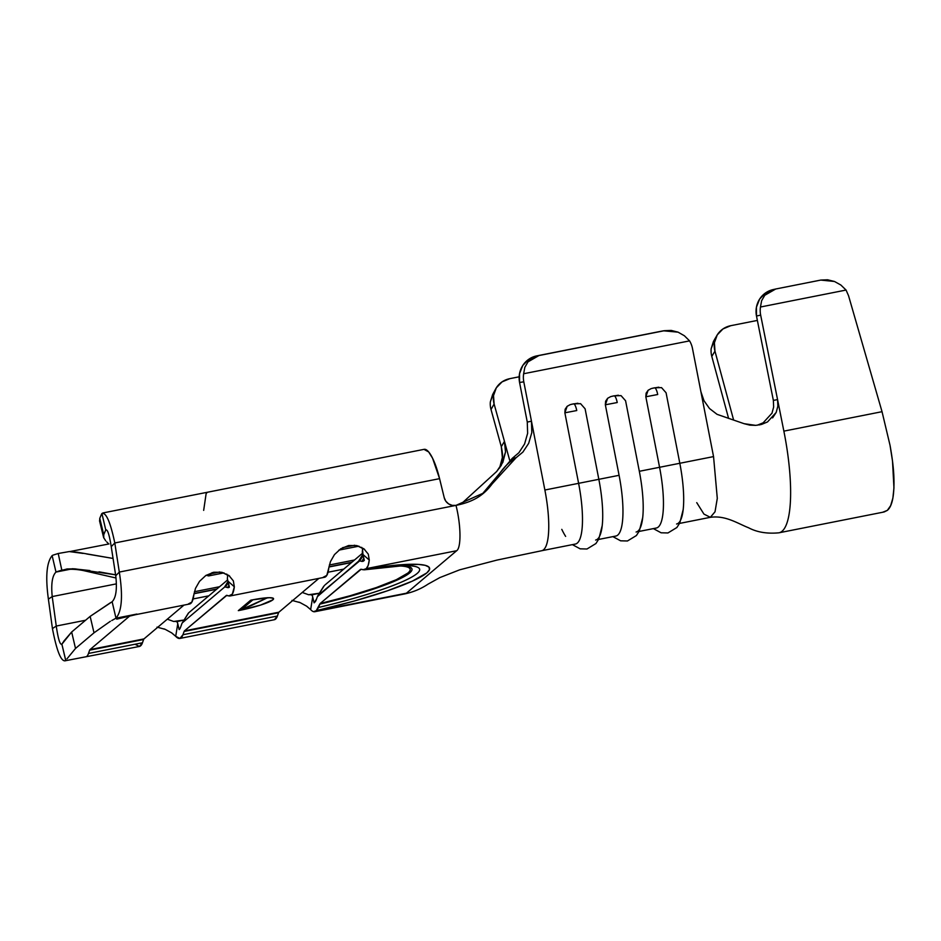 <?xml version="1.0" encoding="UTF-8"?>
<svg xmlns="http://www.w3.org/2000/svg" width="941" height="941" viewBox="0 0 941 941"><rect width="100%" height="100%" fill="white"/><g stroke="black" fill="none" stroke-linecap="round" stroke-linejoin="round"><path stroke-width="1.41" d="M625.589 400.784L621.06 395.643L614.108 395.82A7.105 1.776 78.8 0 1 617.237 402.536L605.345 404.795L619.084 475.311L598.841 479.322L585.102 408.806L580.573 403.665L573.634 403.842A7.105 1.776 78.8 0 1 576.751 410.547L564.871 412.817L578.609 483.333L544.874 490.014L523.796 381.834A22.737 22.008 -98.4 0 1 523.643 373.742L689.577 340.877A22.737 22.008 -98.4 0 1 692.47 348.429L713.549 456.597L679.814 463.278L666.075 392.773L661.535 387.621L654.595 387.798A7.105 1.776 78.8 0 1 657.712 394.514L645.832 396.784L659.57 467.289L639.327 471.3L625.589 400.784L639.327 471.3A59.683 14.962 78.8 0 1 636.104 532.03M267.62 597.676L251.094 605.651L238.32 610.638L250.635 600.24A28.418 3.788 -13.2 0 1 252.047 599.946L269.326 597.7L273.184 598.229L272.878 599.817L260.61 605.063L239.72 610.368A28.418 3.788 -13.2 0 1 238.32 610.638L239.72 610.368A28.418 3.788 -13.2 0 1 238.32 610.638L252.035 599.888L250.635 600.24A28.418 3.788 -13.2 0 1 252.047 599.946A28.418 3.788 -13.2 0 1 273.56 598.676A28.418 3.788 -13.2 0 1 239.72 610.368L267.479 597.758M658.853 387.198L652.878 388.151M648.149 390.244L646.102 393.197L645.832 396.784L657.712 394.514A7.105 1.776 -101.2 0 0 654.595 387.798L651.137 388.609M618.378 395.22L612.391 396.173M610.709 396.608L607.627 398.29L605.616 401.219L605.345 404.795L617.237 402.536A7.105 1.776 -101.2 0 0 614.108 395.82L610.662 396.632M577.892 403.242L571.916 404.183M567.188 406.277L565.141 409.241L564.871 412.817L576.751 410.547A7.105 1.776 -101.2 0 0 573.634 403.842L570.175 404.642M401.242 565.694A98.464 13.127 -13.2 0 1 319.775 604.122L316.023 611.097A38.369 9.622 78.8 0 1 314.8 611.721L405.206 593.818C413.593 591.96 421.215 588.725 428.073 584.126L439.812 577.609L459.62 569.846L496.919 560.095L541.698 550.732A59.683 14.962 -101.2 0 0 544.874 490.014A59.683 14.962 78.8 0 1 541.64 550.732L575.374 544.051A59.683 14.962 -101.2 0 0 578.609 483.333L544.874 490.014L531.477 421.25L531.806 432.601L528.666 443.364L522.878 452.103L516.103 457.702L512.233 458.361L518.903 452.715L524.572 443.999L527.654 433.225M607.627 398.29L605.345 404.795L619.084 475.311A59.683 14.962 78.8 0 1 615.861 536.041A59.683 14.962 -101.2 0 0 619.084 475.311L598.841 479.322A59.683 14.962 78.8 0 1 595.618 540.052M651.184 388.598L648.114 390.268L645.832 396.784L659.57 467.289A59.683 14.962 78.8 0 1 656.336 528.019A59.683 14.962 -101.2 0 0 659.57 467.289L639.327 471.3A59.683 14.962 -101.2 0 1 642.303 520.549M663.546 330.809L678.073 332.161L684.389 335.761L689.577 340.877L523.643 373.742L524.819 367.355L527.972 361.885L532.818 357.827L538.922 355.557L664.417 330.703L671.204 330.42L678.073 332.161L684.389 335.761L689.577 340.877A22.737 22.008 -98.4 0 1 692.47 348.429L700.892 391.656L703.962 400.666L709.49 408.512L717.066 414.346L744.096 423.685L717.066 414.346L709.49 408.512L703.962 400.666L700.892 391.656L713.549 456.597L717.289 498.33L715.031 511.751L710.361 517.303L715.019 511.81L717.289 498.389L713.549 456.597L679.814 463.278A59.683 14.962 78.8 0 1 676.579 524.008M664.417 330.703L663.334 330.844A22.737 22.008 81.6 0 0 662.299 331.02L536.805 355.874L662.299 331.02L536.805 355.874L528.877 359.203L522.808 365.426L519.538 373.601L519.561 382.458L527.278 422.097L531.465 421.192L523.796 381.834L519.561 382.458L527.278 422.05L531.465 421.192L531.806 432.601L528.666 443.364L522.878 452.103L516.103 457.702C491.872 471.982 496.577 497.342 455.997 505.376L452.209 505.376L448.645 503.917L445.834 501.224L444.234 497.718L439.576 478.651L114.802 542.969L119.307 572.069L115.743 575.763C117.237 589.054 116.025 597.723 112.132 601.746L115.99 618.19C121.942 611.144 123.036 595.771 119.307 572.069L455.997 505.376L119.307 572.069L115.743 575.763L111.238 546.674L114.802 542.969L119.307 572.069C123.036 595.771 121.942 611.144 115.99 618.202L136.868 614.061A38.369 9.622 78.8 0 1 135.669 614.673A38.369 9.622 -101.2 0 0 136.868 614.061M187.577 614.602A24.16 6.058 78.8 0 1 188.682 612.838L227.663 579.891L188.682 612.838L182.519 622.671L224.429 587.231A15.632 3.917 78.8 0 1 225.428 587.008L227.487 587.56A29.841 7.481 -101.2 0 0 229.392 587.125L228.004 581.22L234.333 586.772A38.369 9.622 78.8 0 1 230.098 595.971A38.369 9.622 78.8 0 1 228.875 595.912L226.358 595.465L184.448 630.893L278.901 612.191L318.893 578.386L278.901 612.191A7.105 1.776 -101.2 0 0 278.56 612.756L184.107 631.47L182.942 634.74L277.407 616.037L278.56 612.756L184.107 631.47A7.105 1.776 78.8 0 1 184.448 630.893L278.901 612.191A7.105 1.776 -101.2 0 0 278.56 612.756L277.407 616.037L182.942 634.74A38.369 9.622 78.8 0 1 179.86 638.445A38.369 9.622 78.8 0 1 175.708 636.328L171.768 632.94L165.24 629.364L157.029 627.129M324.974 584.973L362.603 553.167L324.974 584.973M406.394 565.623L409.3 564.318M323.21 587.113L318.199 595.312L359.685 560.883A7602.08 1906.384 78.8 0 1 361.791 561.389L364.332 560.401L362.944 554.496L369.272 560.048L368.131 565.506L366.261 568.635L363.132 569.764L361.026 569.246L364.261 569.823L404.089 565.6A105.886 14.115 -13.2 0 1 407.218 579.456A105.886 14.115 -13.2 0 1 318.564 607.439L316.647 610.58L313.553 611.65M311.33 595.018L319.399 593.218L308.566 594.736L302.237 592.454L308.566 594.736L312.059 594.665L312.706 596.97L310.648 609.603L312.706 596.97L314.094 602.875L316.188 599.946A7602.08 1906.384 78.8 0 1 317.388 596.641L358.627 561.142L362.908 554.32L358.627 561.142L359.685 560.883A7602.08 1906.384 78.8 0 1 361.791 561.389L363.849 558.331L361.791 561.389L362.991 561.354L364.132 559.554L362.991 561.354L364.332 560.401L362.297 552.202L362.544 549.132L362.944 554.496L369.272 560.048A38.369 9.622 78.8 0 1 366.261 568.635L396.537 565.118L418.451 564.4L425.238 565.341L428.955 567.094L429.484 569.646L426.826 572.893L412.334 581.138L387.104 590.913L353.957 601.111L316.647 610.58A115.814 15.444 166.8 0 0 426.826 572.893A115.814 15.444 166.8 0 0 365.637 569.152M361.132 569.281L320.128 603.546L350.005 595.782L376.318 587.56L396.279 579.715L407.818 573.093C410.111 571.152 410.735 569.576 409.7 568.376C408.653 567.176 405.994 566.411 401.725 566.07L396.784 565.882M314.8 611.721A38.369 9.622 78.8 0 1 310.648 609.603L306.707 606.216L300.179 602.64L291.969 600.405M361.697 547.368L362.544 549.132L361.697 547.368M226.757 574.092L227.616 575.857L227.357 578.927L227.616 575.857L226.757 574.104M176.39 621.742L184.071 620.025L173.638 621.46L167.31 619.178L173.638 621.46L177.12 621.389L177.767 623.695L175.708 636.328L171.533 632.787M226.358 595.465A7.105 1.776 78.8 0 1 226.593 595.347A7.105 1.776 78.8 0 1 226.816 595.359L184.448 630.893A7.105 1.776 -101.2 0 0 184.107 631.47L182.942 634.74L179.907 638.433L175.708 636.328L177.767 623.695L179.155 629.6A29.841 7.481 -101.2 0 0 180.601 627.2L181.766 623.93A15.632 3.917 78.8 0 1 182.519 622.671L224.429 587.231A15.632 3.917 78.8 0 1 225.428 587.008L227.487 587.56L228.981 585.349L227.487 587.56A29.841 7.481 78.8 0 0 229.392 587.125L227.357 578.927L228.004 581.22L234.333 586.772L232.345 594.089L228.875 595.912L226.816 595.359A7.105 1.776 -101.2 0 0 226.358 595.465M88.489 653.454L142.467 642.762L143.62 639.492L89.642 650.172L88.489 653.454L89.642 650.172A7.105 1.776 78.8 0 1 89.995 649.608L143.961 638.915L183.954 605.11L143.961 638.915A7.105 1.776 -101.2 0 0 143.62 639.492L89.642 650.172A7.105 1.776 78.8 0 1 89.995 649.608L143.961 638.915A7.105 1.776 -101.2 0 0 143.62 639.492L142.467 642.762L88.489 653.454A38.369 9.622 78.8 0 1 86.631 656.536A38.369 9.622 -101.2 0 0 88.489 653.454M129.823 615.92L89.995 649.608L129.823 615.92M208.667 575.916L223.97 572.881L208.667 575.916L211.349 573.645L208.667 575.916L206.15 575.28L208.667 575.916M338.878 550.132L358.909 546.156L338.878 550.132M354.769 545.239L342.677 547.638L354.769 545.239M219.829 571.963L211.349 573.645L219.829 571.963M212.078 572.634L211.349 573.645L212.078 572.634M194.422 591.713L219.571 586.725L194.422 591.713M329.362 564.988L354.51 560.001L329.362 564.988M194.034 593.524L216.889 588.995L194.034 593.524M328.974 566.8L351.828 562.271L328.974 566.8M405.253 593.806L316.023 611.097L406.43 593.195L456.667 550.72L366.261 568.635L456.667 550.72C461.243 547.862 461.114 525.548 455.997 505.376L483.992 492.825L516.103 457.702L512.233 458.361L481.663 494.731L512.233 458.361L518.903 452.715L524.572 443.999L527.63 433.33L527.278 422.097M360.556 569.364L320.128 603.546A96.629 12.88 166.8 0 0 396.761 565.882M105.921 529.807L105.78 529.983C107.497 529.042 109.321 534.606 111.238 546.674L115.743 575.763C117.237 589.054 116.025 597.723 112.132 601.746L90.148 616.379L94.006 632.822L90.148 616.379L71.657 632.011L75.515 648.455L94.006 632.822L75.515 648.455L71.657 632.011L90.148 616.379L110.591 602.628M65.811 660.594L61.894 644.22L71.657 632.011L63.6 641.409M63.035 642.362L61.894 644.22L65.752 660.664C61.33 662.382 56.895 651.69 52.437 628.6L48.391 599.123L52.214 596.57L56.26 626.047L52.437 628.6L48.391 599.123L52.214 596.57L116.331 583.879L52.214 596.57L56.26 626.047L52.437 628.6C56.895 651.69 61.33 662.382 65.752 660.664L139.374 646.467A38.369 9.622 -101.2 0 0 142.467 642.762L139.421 646.455L135.233 644.35M406.43 593.195L456.667 550.72C461.243 547.862 461.114 525.548 455.997 505.376A9.951 9.481 -136.1 0 1 444.234 497.718L439.576 478.651A38.369 9.622 -101.2 0 0 424.109 449.339L102.804 512.974M61.894 644.209C60.024 645.067 58.154 639.01 56.26 626.047L85.56 620.248L56.26 626.047C58.154 639.01 60.024 645.067 61.894 644.209L61.553 644.491M193.117 598.947L208.796 595.841L193.117 598.947M328.056 572.222L343.736 569.117L328.056 572.222M165.24 629.364L163.946 628.847M179.86 638.445L274.313 619.731A38.369 9.622 -101.2 0 0 277.407 616.037L274.36 619.731M300.179 602.64L298.885 602.122M310.648 609.603L306.472 606.063M52.131 555.613C46.603 562.389 45.356 576.892 48.391 599.123C45.356 576.892 46.603 562.389 52.131 555.613L55.989 572.069L52.131 555.613A36.817 12.28 -100.5 0 1 53.272 555.061A36.817 12.28 -100.5 0 0 52.131 555.613M69.999 569.293L55.989 572.069C52.249 575.751 50.99 583.914 52.214 596.57C50.99 583.914 52.249 575.751 55.989 572.069A19.032 6.34 79.5 0 1 56.578 571.787L67.105 568.952L74.88 568.846L115.59 574.822L99.017 571.834M230.098 595.971L324.551 577.268A38.369 9.622 -101.2 0 0 328.785 568.058L330.432 561.648L334.467 554.602L340.783 548.756L348.629 545.521L356.815 545.58L363.873 548.779L368.284 554.143L369.272 560.048M135.633 614.673L189.611 603.993A38.369 9.622 -101.2 0 0 193.846 594.783L195.493 588.372L199.527 581.326L205.844 575.48L213.689 572.246L221.876 572.304L228.934 575.504L233.344 580.868L234.333 586.772M105.721 540.84L103.616 537.523L103.745 534.676L99.77 518.362L101.463 514.315A36.817 6.117 78.1 0 1 101.922 513.527A36.817 6.117 -101.9 0 0 101.463 514.315L99.77 518.362L103.745 534.676L105.545 530.383A19.032 3.164 78.1 0 1 105.768 529.971L101.922 513.527L105.768 529.971A19.032 3.164 -101.9 0 0 105.545 530.383L103.745 534.676L103.769 537.958M111.238 546.674L114.802 542.969C110.344 521.949 106.051 512.127 101.91 513.515L103.228 513.045M423.991 449.363L428.708 451.974L432.566 458.208L439.576 478.651L114.802 542.969M111.767 620.531L115.99 618.19L112.132 601.746M94.006 632.822L110.356 621.283M66.964 658.853L75.515 648.455M408.276 565.682A105.886 14.115 -13.2 0 1 318.564 607.439L320.128 603.546M319.775 604.122A98.464 13.127 166.8 0 0 400.76 565.682M106.721 541.91L108.003 543.133M206.973 492.708L206.608 493.072A38.369 9.622 -101.2 0 0 206.114 493.719L203.668 510.375M99.77 518.362L99.628 521.161M103.616 537.523L99.523 520.785M55.989 572.069A19.032 6.34 79.5 0 1 56.578 571.787L61.812 570.128L58.213 553.496L53.272 555.061L58.213 553.496L61.812 570.128L72.739 568.729L89.877 570.552M86.654 553.967L113.061 558.448L77.35 552.249L69.269 551.567L58.213 553.496L69.269 551.567L83.043 553.414M193.881 594.547L191.87 602.111L188.388 603.934M221.876 572.304L229.722 576.127M205.844 575.48L213.689 572.246M328.821 567.823L326.809 575.386L323.328 577.209M348.629 545.521L356.815 545.58L364.661 549.403M228.345 582.679L225.428 587.008L228.345 582.679M228.063 581.444L224.429 587.231L228.063 581.444M188.682 612.838A24.16 6.058 -101.2 0 0 188.082 613.567L182.131 623.142A15.632 3.917 78.8 0 1 182.519 622.671L188.682 612.838M177.12 621.389L179.155 629.6A29.841 7.481 78.8 0 0 179.907 628.706L179.907 628.706A29.841 7.481 78.8 0 0 180.601 627.2L181.766 623.93A15.632 3.917 78.8 0 1 182.131 623.142M179.155 629.6L180.519 627.424L179.155 629.6M364.249 560.06L363.708 560.93L364.249 560.06M363.214 555.625L359.685 560.883L363.214 555.625M315.494 601.417L316.188 599.946A7602.08 1906.384 78.8 0 1 317.388 596.641L318.199 595.312L317.388 596.641M315.364 601.605L314.094 602.875L316.529 598.994L314.094 602.875L312.059 594.665M324.269 585.643L318.199 595.312M241.061 609.85L252.976 599.77L241.061 609.85M501.341 465.242L505.517 452.021L504.447 441.353L509.622 460.078L504.458 441.4L505.517 452.021L502.847 462.337L496.683 471.488L460.761 504.305L496.683 471.488L501.13 465.595M502.365 457.514L501.318 446.74C502.435 452.15 502.788 455.75 502.365 457.514L499.589 467.959M504.447 441.353L494.107 403.983L493.519 395.596L496.307 387.833L502.047 381.881L509.869 378.647L519.15 376.8L509.869 378.647A22.737 21.102 -151 0 0 495.801 388.692A22.737 21.102 -151 0 0 494.107 403.983L491.026 409.547L501.306 446.693L504.447 441.353L494.107 403.983L491.026 409.547L501.306 446.693L504.447 441.353M493.602 392.668L490.355 401.889A22.737 21.102 29 0 0 491.026 409.547A22.737 21.102 29 0 1 490.355 401.889L492.625 394.573L495.801 388.692M682.778 512.527A59.683 14.962 -101.2 0 0 679.814 463.278L659.57 467.289L679.814 463.278L666.075 392.773M570.222 404.63L567.152 406.312L564.871 412.817L578.609 483.333L598.841 479.322L585.102 408.806M601.817 528.571A59.683 14.962 -101.2 0 0 598.841 479.322L578.609 483.333A59.683 14.962 78.8 0 1 575.374 544.051M565.635 536.394A59.683 14.962 78.8 0 1 561.789 529.36M523.796 381.834A22.737 22.008 -98.4 0 1 523.643 373.742L524.819 367.355L527.972 361.885L538.922 355.557L536.805 355.874A22.737 22.008 81.6 0 0 519.561 382.458L523.796 381.834M757.187 425.238L763.163 422.803L772.02 413.146M778.783 532.841A98.052 24.584 78.8 0 0 778.936 532.806A98.052 24.584 78.8 0 0 778.96 532.806A98.052 24.584 -101.2 0 0 789.97 475.146A98.052 24.584 -101.2 0 0 783.865 431.131L777.572 399.631L777.866 406.159L776.184 412.44L767.515 421.933L761.692 424.367L755.705 425.367L744.096 423.685L749.836 425.132L755.705 425.367M778.96 532.806C767.127 533.923 756.987 532.241 748.554 527.76C737.709 523.514 725.464 515.127 710.361 517.327L703.939 514.092L696.74 502.635M733.592 419.945L714.96 351.158L711.796 356.404L728.605 418.427L711.796 356.404L714.96 351.158L714.407 342.724L717.23 334.914L722.982 328.927L730.804 325.68L757.364 320.422L730.804 325.68A22.737 21.22 -148.9 0 0 717.089 335.137A22.737 21.22 -148.9 0 0 714.96 351.158L733.592 419.945M778.936 532.806L884.117 511.975L887.328 510.387C892.456 506.164 894.62 494.519 893.821 475.452C893.421 467.124 892.162 457.091 890.045 445.364L882.035 411.688L783.865 431.131A98.052 24.584 78.8 0 1 789.97 475.146M773.62 289.475L765.703 292.816L759.658 299.038L756.423 307.189L756.493 316.047L773.361 400.384L777.56 399.607L760.657 315.094A22.737 22.008 -102.9 0 1 760.469 307.013L846.065 290.051L848.535 295.686L882.035 411.688L783.865 431.131L760.657 315.094L756.493 316.047L773.361 400.419L777.56 399.607L777.866 406.159M775.713 289.005L773.008 289.616A22.737 22.008 77.1 0 0 756.493 316.047L760.657 315.094A22.737 22.008 -102.9 0 1 760.469 307.013L761.622 300.697L764.774 295.286L769.609 291.263L775.713 289.005L820.775 280.077L827.574 279.783L834.467 281.477L840.831 285.005L846.065 290.051L760.469 307.013L761.622 300.697L764.774 295.286L775.713 289.005L820.775 280.077L834.467 281.477L840.831 285.005L846.065 290.051L848.535 295.686L882.035 411.688L890.045 445.364L892.515 461.114L893.95 487.909L892.88 498.095L890.645 505.67L887.328 510.387L883.034 512.104M714.913 338.748L711.161 348.699A22.737 21.22 31.1 0 0 711.796 356.404A22.737 21.22 31.1 0 1 711.161 348.699L713.466 341.418L717.089 335.137M773.361 400.419L773.655 407.006L771.938 413.322M776.219 412.37L772.596 417.886M761.692 424.367L759.081 424.967M615.861 536.041L598.594 539.452M639.08 531.442L656.336 528.019M710.314 517.327L679.555 523.419M193.999 593.724L216.583 589.254M328.938 567L351.522 562.53M125.059 616.402L116.731 619.143L135.669 614.673M115.978 577.986L83.102 570.505C76.821 569.329 71.504 568.999 67.164 569.505L67.129 569.505M108.956 543.945L69.857 551.555M323.433 586.725L317.764 595.829M642.715 517.526L639.327 530.924L636.41 535.535L627.459 540.981L620.625 540.816L612.885 536.629M683.19 509.516L679.814 522.902L676.885 527.513L667.945 532.959L661.111 532.794L653.36 528.607M602.228 525.548L598.841 538.946L595.924 543.545L586.972 549.003L580.138 548.826L572.399 544.639"/></g></svg>
